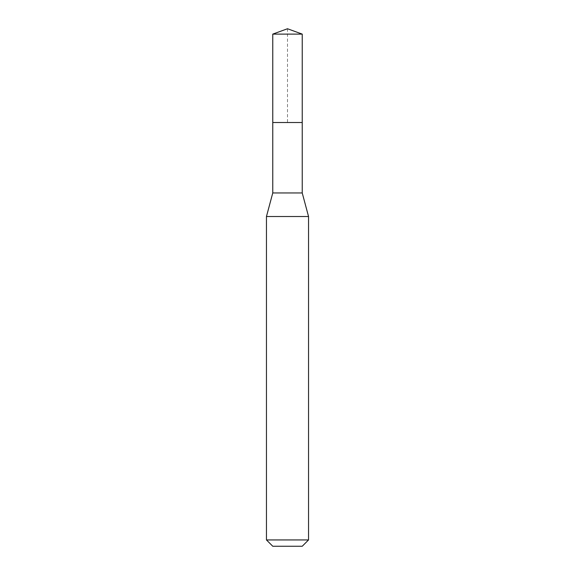 <?xml version="1.0" encoding="UTF-8"?>
<svg xmlns="http://www.w3.org/2000/svg" width="575" height="575" viewBox="0 0 575 575"><rect width="100%" height="100%" fill="white"/><g stroke="black" fill="none" stroke-linecap="round" stroke-linejoin="round"><path stroke-width="0.43" stroke-dasharray="2.88 2.16" d="M272.766 34.112L302.234 34.112M302.234 122.511L272.766 122.511L302.234 122.511M302.234 192.956L272.766 192.956M266.455 216.516L308.545 216.516M308.545 539.939L266.455 539.939M302.234 546.25L272.766 546.25M272.766 122.511L287.5 122.511L287.5 28.75"/><path stroke-width="0.86" d="M272.766 122.511L272.766 192.956L302.234 192.956L302.234 34.112L272.766 34.112L272.766 122.511L302.234 122.511L272.766 122.511L272.766 34.112L287.5 28.75L272.766 34.112M302.234 192.956L308.545 216.516L266.455 216.516L272.766 192.956M308.545 539.939L302.234 546.25L272.766 546.25L266.455 539.939L308.545 539.939L308.545 216.516M287.5 28.75L302.234 34.112M266.455 539.939L266.455 216.516"/></g></svg>
